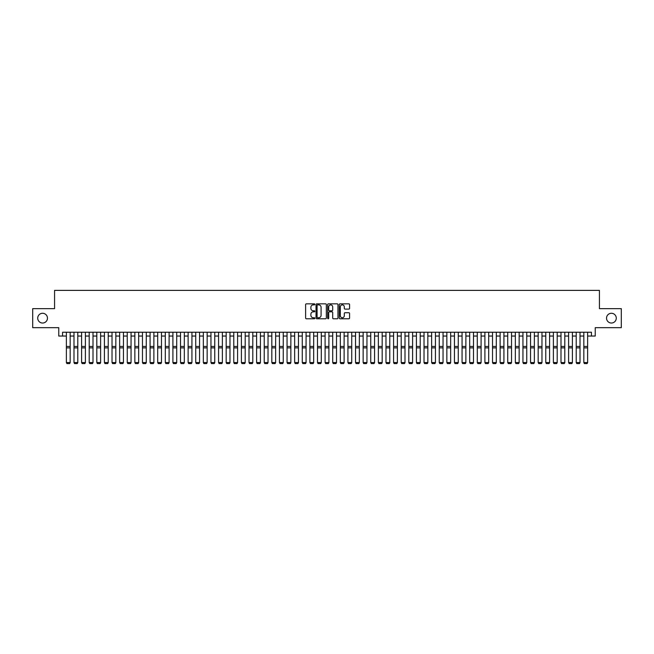 <?xml version="1.0" encoding="UTF-8"?>
<svg xmlns="http://www.w3.org/2000/svg" width="654" height="654" viewBox="0 0 654 654"><rect width="100%" height="100%" fill="white"/><g stroke="black" fill="none" stroke-linecap="round" stroke-linejoin="round"><path stroke-width="0.98" d="M314.827 304.363A0.523 0.523 0 0 0 314.304 303.84L306.366 303.84A0.744 0.744 0 0 0 305.622 304.584L305.622 318.032A0.744 0.744 0 0 0 306.366 318.776L314.304 318.776A0.523 0.523 0 0 0 314.827 318.253A0.523 0.523 0 0 0 314.304 317.73L313.274 317.73A2.387 2.387 0 0 1 310.887 315.342L310.887 314.222A2.387 2.387 0 0 1 313.274 311.827L314.304 311.827A0.523 0.523 0 0 0 314.827 311.304A0.523 0.523 0 0 0 314.304 310.781L313.274 310.781A2.387 2.387 0 0 1 310.887 308.394L310.887 307.274A2.387 2.387 0 0 1 313.274 304.887L314.304 304.887A0.523 0.523 0 0 0 314.827 304.363M606.536 318.155A4.872 4.872 0 0 0 611.408 323.027A4.872 4.872 0 0 0 616.281 318.155A4.872 4.872 0 0 0 611.408 313.282A4.872 4.872 0 0 0 606.536 318.155M37.719 318.155A4.872 4.872 0 0 0 42.592 323.027A4.872 4.872 0 0 0 47.464 318.155A4.872 4.872 0 0 0 42.592 313.282A4.872 4.872 0 0 0 37.719 318.155M348.827 309.105A0.744 0.744 0 0 0 349.579 308.353L349.579 304.584A0.744 0.744 0 0 0 348.827 303.84L340.015 303.84A0.744 0.744 0 0 0 339.271 304.584L339.271 318.032A0.744 0.744 0 0 0 340.015 318.776L348.827 318.776A0.744 0.744 0 0 0 349.579 318.032L349.579 313.47A0.744 0.744 0 0 0 348.827 312.726L345.059 312.726A0.744 0.744 0 0 0 344.306 313.47L344.306 315.735A1.995 1.995 0 0 1 342.312 317.73A1.995 1.995 0 0 1 340.317 315.735L340.317 306.881A1.995 1.995 0 0 1 342.312 304.887A1.995 1.995 0 0 1 344.306 306.881L344.306 308.353A0.744 0.744 0 0 0 345.059 309.105L348.827 309.105M62.571 336.042L62.571 332.232L591.429 332.232L591.429 336.042L595.238 336.042L595.238 327.67L621.3 327.67L621.3 308.647L599.424 308.647L599.424 290.384L54.576 290.384L54.576 308.647L32.7 308.647L32.7 327.67L58.762 327.67L58.762 336.042L66.373 336.042M326.346 304.584A0.744 0.744 0 0 0 325.602 303.84L316.789 303.84A0.744 0.744 0 0 0 316.037 304.584L316.037 318.032A0.744 0.744 0 0 0 316.789 318.776L325.602 318.776A0.744 0.744 0 0 0 326.346 318.032L326.346 304.584M328.398 303.84L337.211 303.84A0.744 0.744 0 0 1 337.963 304.584L337.963 318.032A0.744 0.744 0 0 1 337.211 318.776L333.442 318.776A0.744 0.744 0 0 1 332.698 318.032L332.698 312.579A0.744 0.744 0 0 0 331.946 311.827L329.444 311.827A0.744 0.744 0 0 0 328.7 312.579L328.7 318.253A0.523 0.523 0 0 1 328.177 318.776A0.523 0.523 0 0 1 327.654 318.253L327.654 304.584A0.744 0.744 0 0 1 328.398 303.84M70.174 336.042L73.984 336.042M77.785 336.042L81.595 336.042M85.396 336.042L89.197 336.042M93.007 336.042L96.808 336.042M100.618 336.042L104.419 336.042M108.229 336.042L112.03 336.042M115.832 336.042L119.641 336.042M123.442 336.042L127.252 336.042M131.053 336.042L134.855 336.042M138.664 336.042L142.466 336.042M146.275 336.042L150.077 336.042M153.886 336.042L157.688 336.042M161.489 336.042L165.298 336.042M169.1 336.042L172.909 336.042M176.711 336.042L180.512 336.042M184.322 336.042L188.123 336.042M191.933 336.042L195.734 336.042M199.544 336.042L203.345 336.042M207.146 336.042L210.956 336.042M214.757 336.042L218.567 336.042M222.368 336.042L226.17 336.042M229.979 336.042L233.78 336.042M237.59 336.042L241.391 336.042M245.201 336.042L249.002 336.042M252.804 336.042L256.613 336.042M260.415 336.042L264.224 336.042M268.026 336.042L271.827 336.042M275.636 336.042L279.438 336.042M283.247 336.042L287.049 336.042M290.858 336.042L294.66 336.042M298.461 336.042L302.271 336.042M306.072 336.042L309.882 336.042M313.683 336.042L317.484 336.042M321.294 336.042L325.095 336.042M328.905 336.042L332.706 336.042M336.516 336.042L340.317 336.042M344.118 336.042L347.928 336.042M351.729 336.042L355.539 336.042M359.34 336.042L363.142 336.042M366.951 336.042L370.753 336.042M374.562 336.042L378.364 336.042M382.173 336.042L385.974 336.042M389.776 336.042L393.585 336.042M397.387 336.042L401.196 336.042M404.998 336.042L408.799 336.042M412.609 336.042L416.41 336.042M420.22 336.042L424.021 336.042M427.83 336.042L431.632 336.042M435.433 336.042L439.243 336.042M443.044 336.042L446.854 336.042M450.655 336.042L454.456 336.042M458.266 336.042L462.067 336.042M465.877 336.042L469.678 336.042M473.488 336.042L477.289 336.042M481.091 336.042L484.9 336.042M488.701 336.042L492.511 336.042M496.312 336.042L500.114 336.042M503.923 336.042L507.725 336.042M511.534 336.042L515.336 336.042M519.145 336.042L522.947 336.042M526.748 336.042L530.558 336.042M534.359 336.042L538.168 336.042M541.97 336.042L545.771 336.042M549.581 336.042L553.382 336.042M557.192 336.042L560.993 336.042M564.803 336.042L568.604 336.042M572.405 336.042L576.215 336.042M580.016 336.042L583.826 336.042M587.627 336.042L591.429 336.042M317.607 304.887A0.523 0.523 0 0 0 317.084 305.41L317.084 317.206A0.523 0.523 0 0 0 317.607 317.73L318.694 317.73A2.387 2.387 0 0 0 321.081 315.342L321.081 307.274A2.387 2.387 0 0 0 318.694 304.887L317.607 304.887M332.698 306.922A1.995 1.995 0 0 0 330.695 304.919A1.995 1.995 0 0 0 328.7 306.922L328.7 310.037A0.744 0.744 0 0 0 329.444 310.781L331.946 310.781A0.744 0.744 0 0 0 332.698 310.037L332.698 306.922M70.174 332.232L70.174 362.676L69.61 363.616L66.945 363.567L69.61 363.616M66.945 363.616L66.373 362.537L70.174 362.537L69.61 363.567M66.373 332.232L66.373 362.537L66.945 363.567M77.785 332.232L77.785 362.676L77.213 363.616L74.556 363.567L77.213 363.616M74.556 363.616L73.984 362.537L77.785 362.537L77.213 363.567M73.984 332.232L73.984 362.537L74.556 363.567M85.396 332.232L85.396 362.676L84.824 363.616L82.159 363.567L84.824 363.616M82.159 363.616L81.595 362.537L85.396 362.537L84.824 363.567M81.595 332.232L81.595 362.537L82.159 363.567M93.007 332.232L93.007 362.676L92.435 363.616L89.77 363.567L92.435 363.616M89.77 363.616L89.197 362.537L93.007 362.537L92.435 363.567M89.197 332.232L89.197 362.537L89.77 363.567M100.618 332.232L100.618 362.676L100.046 363.616L97.381 363.567L100.046 363.616M97.381 363.616L96.808 362.537L100.618 362.537L100.046 363.567M96.808 332.232L96.808 362.537L97.381 363.567M108.229 332.232L108.229 362.676L107.657 363.616L104.992 363.567L107.657 363.616M104.992 363.616L104.419 362.537L108.229 362.537L107.657 363.567M104.419 332.232L104.419 362.537L104.992 363.567M115.832 332.232L115.832 362.676L115.267 363.616L112.602 363.567L115.267 363.616M112.602 363.616L112.03 362.537L115.832 362.537L115.267 363.567M112.03 332.232L112.03 362.537L112.602 363.567M123.442 332.232L123.442 362.676L122.87 363.616L120.213 363.567L122.87 363.616M120.213 363.616L119.641 362.537L123.442 362.537L122.87 363.567M119.641 332.232L119.641 362.537L120.213 363.567M131.053 332.232L131.053 362.676L130.481 363.616L127.816 363.567L130.481 363.616M127.816 363.616L127.252 362.537L131.053 362.537L130.481 363.567M127.252 332.232L127.252 362.537L127.816 363.567M138.664 332.232L138.664 362.676L138.092 363.616L135.427 363.567L138.092 363.616M135.427 363.616L134.855 362.537L138.664 362.537L138.092 363.567M134.855 332.232L134.855 362.537L135.427 363.567M146.275 332.232L146.275 362.676L145.703 363.616L143.038 363.567L145.703 363.616M143.038 363.616L142.466 362.537L146.275 362.537L145.703 363.567M142.466 332.232L142.466 362.537L143.038 363.567M153.886 332.232L153.886 362.676L153.314 363.616L150.649 363.567L153.314 363.616M150.649 363.616L150.077 362.537L153.886 362.537L153.314 363.567M150.077 332.232L150.077 362.537L150.649 363.567M161.489 332.232L161.489 362.676L160.925 363.616L158.26 363.567L160.925 363.616M158.26 363.616L157.688 362.537L161.489 362.537L160.925 363.567M157.688 332.232L157.688 362.537L158.26 363.567M169.1 332.232L169.1 362.676L168.528 363.616L165.871 363.567L168.528 363.616M165.871 363.616L165.298 362.537L169.1 362.537L168.528 363.567M165.298 332.232L165.298 362.537L165.871 363.567M176.711 332.232L176.711 362.676L176.139 363.616L173.474 363.567L176.139 363.616M173.474 363.616L172.909 362.537L176.711 362.537L176.139 363.567M172.909 332.232L172.909 362.537L173.474 363.567M184.322 332.232L184.322 362.676L183.749 363.616L181.084 363.567L183.749 363.616M181.084 363.616L180.512 362.537L184.322 362.537L183.749 363.567M180.512 332.232L180.512 362.537L181.084 363.567M191.933 332.232L191.933 362.676L191.36 363.616L188.695 363.567L191.36 363.616M188.695 363.616L188.123 362.537L191.933 362.537L191.36 363.567M188.123 332.232L188.123 362.537L188.695 363.567M199.544 332.232L199.544 362.676L198.971 363.616L196.306 363.567L198.971 363.616M196.306 363.616L195.734 362.537L199.544 362.537L198.971 363.567M195.734 332.232L195.734 362.537L196.306 363.567M207.146 332.232L207.146 362.676L206.582 363.616L203.917 363.567L206.582 363.616M203.917 363.616L203.345 362.537L207.146 362.537L206.582 363.567M203.345 332.232L203.345 362.537L203.917 363.567M214.757 332.232L214.757 362.676L214.185 363.616L211.528 363.567L214.185 363.616M211.528 363.616L210.956 362.537L214.757 362.537L214.185 363.567M210.956 332.232L210.956 362.537L211.528 363.567M222.368 332.232L222.368 362.676L221.796 363.616L219.131 363.567L221.796 363.616M219.131 363.616L218.567 362.537L222.368 362.537L221.796 363.567M218.567 332.232L218.567 362.537L219.131 363.567M229.979 332.232L229.979 362.676L229.407 363.616L226.742 363.567L229.407 363.616M226.742 363.616L226.17 362.537L229.979 362.537L229.407 363.567M226.17 332.232L226.17 362.537L226.742 363.567M237.59 332.232L237.59 362.676L237.018 363.616L234.353 363.567L237.018 363.616M234.353 363.616L233.78 362.537L237.59 362.537L237.018 363.567M233.78 332.232L233.78 362.537L234.353 363.567M245.201 332.232L245.201 362.676L244.629 363.616L241.964 363.567L244.629 363.616M241.964 363.616L241.391 362.537L245.201 362.537L244.629 363.567M241.391 332.232L241.391 362.537L241.964 363.567M252.804 332.232L252.804 362.676L252.24 363.616L249.575 363.567L252.24 363.616M249.575 363.616L249.002 362.537L252.804 362.537L252.24 363.567M249.002 332.232L249.002 362.537L249.575 363.567M260.415 332.232L260.415 362.676L259.842 363.616L257.186 363.567L259.842 363.616M257.186 363.616L256.613 362.537L260.415 362.537L259.842 363.567M256.613 332.232L256.613 362.537L257.186 363.567M268.026 332.232L268.026 362.676L267.453 363.616L264.788 363.567L267.453 363.616M264.788 363.616L264.224 362.537L268.026 362.537L267.453 363.567M264.224 332.232L264.224 362.537L264.788 363.567M275.636 332.232L275.636 362.676L275.064 363.616L272.399 363.567L275.064 363.616M272.399 363.616L271.827 362.537L275.636 362.537L275.064 363.567M271.827 332.232L271.827 362.537L272.399 363.567M283.247 332.232L283.247 362.676L282.675 363.616L280.01 363.567L282.675 363.616M280.01 363.616L279.438 362.537L283.247 362.537L282.675 363.567M279.438 332.232L279.438 362.537L280.01 363.567M290.858 332.232L290.858 362.676L290.286 363.616L287.621 363.567L290.286 363.616M287.621 363.616L287.049 362.537L290.858 362.537L290.286 363.567M287.049 332.232L287.049 362.537L287.621 363.567M298.461 332.232L298.461 362.676L297.897 363.616L295.232 363.567L297.897 363.616M295.232 363.616L294.66 362.537L298.461 362.537L297.897 363.567M294.66 332.232L294.66 362.537L295.232 363.567M306.072 332.232L306.072 362.676L305.5 363.616L302.843 363.567L305.5 363.616M302.843 363.616L302.271 362.537L306.072 362.537L305.5 363.567M302.271 332.232L302.271 362.537L302.843 363.567M313.683 332.232L313.683 362.676L313.111 363.616L310.446 363.567L313.111 363.616M310.446 363.616L309.882 362.537L313.683 362.537L313.111 363.567M309.882 332.232L309.882 362.537L310.446 363.567M321.294 332.232L321.294 362.676L320.722 363.616L318.057 363.567L320.722 363.616M318.057 363.616L317.484 362.537L321.294 362.537L320.722 363.567M317.484 332.232L317.484 362.537L318.057 363.567M328.905 332.232L328.905 362.676L328.333 363.616L325.667 363.567L328.333 363.616M325.667 363.616L325.095 362.537L328.905 362.537L328.333 363.567M325.095 332.232L325.095 362.537L325.667 363.567M336.516 332.232L336.516 362.676L335.943 363.616L333.278 363.567L335.943 363.616M333.278 363.616L332.706 362.537L336.516 362.537L335.943 363.567M332.706 332.232L332.706 362.537L333.278 363.567M344.118 332.232L344.118 362.676L343.554 363.616L340.889 363.567L343.554 363.616M340.889 363.616L340.317 362.537L344.118 362.537L343.554 363.567M340.317 332.232L340.317 362.537L340.889 363.567M351.729 332.232L351.729 362.676L351.157 363.616L348.5 363.567L351.157 363.616M348.5 363.616L347.928 362.537L351.729 362.537L351.157 363.567M347.928 332.232L347.928 362.537L348.5 363.567M359.34 332.232L359.34 362.676L358.768 363.616L356.103 363.567L358.768 363.616M356.103 363.616L355.539 362.537L359.34 362.537L358.768 363.567M355.539 332.232L355.539 362.537L356.103 363.567M366.951 332.232L366.951 362.676L366.379 363.616L363.714 363.567L366.379 363.616M363.714 363.616L363.142 362.537L366.951 362.537L366.379 363.567M363.142 332.232L363.142 362.537L363.714 363.567M374.562 332.232L374.562 362.676L373.99 363.616L371.325 363.567L373.99 363.616M371.325 363.616L370.753 362.537L374.562 362.537L373.99 363.567M370.753 332.232L370.753 362.537L371.325 363.567M382.173 332.232L382.173 362.676L381.601 363.616L378.936 363.567L381.601 363.616M378.936 363.616L378.364 362.537L382.173 362.537L381.601 363.567M378.364 332.232L378.364 362.537L378.936 363.567M389.776 332.232L389.776 362.676L389.212 363.616L386.547 363.567L389.212 363.616M386.547 363.616L385.974 362.537L389.776 362.537L389.212 363.567M385.974 332.232L385.974 362.537L386.547 363.567M397.387 332.232L397.387 362.676L396.815 363.616L394.158 363.567L396.815 363.616M394.158 363.616L393.585 362.537L397.387 362.537L396.815 363.567M393.585 332.232L393.585 362.537L394.158 363.567M404.998 332.232L404.998 362.676L404.425 363.616L401.76 363.567L404.425 363.616M401.76 363.616L401.196 362.537L404.998 362.537L404.425 363.567M401.196 332.232L401.196 362.537L401.76 363.567M412.609 332.232L412.609 362.676L412.036 363.616L409.371 363.567L412.036 363.616M409.371 363.616L408.799 362.537L412.609 362.537L412.036 363.567M408.799 332.232L408.799 362.537L409.371 363.567M420.22 332.232L420.22 362.676L419.647 363.616L416.982 363.567L419.647 363.616M416.982 363.616L416.41 362.537L420.22 362.537L419.647 363.567M416.41 332.232L416.41 362.537L416.982 363.567M427.83 332.232L427.83 362.676L427.258 363.616L424.593 363.567L427.258 363.616M424.593 363.616L424.021 362.537L427.83 362.537L427.258 363.567M424.021 332.232L424.021 362.537L424.593 363.567M435.433 332.232L435.433 362.676L434.869 363.616L432.204 363.567L434.869 363.616M432.204 363.616L431.632 362.537L435.433 362.537L434.869 363.567M431.632 332.232L431.632 362.537L432.204 363.567M443.044 332.232L443.044 362.676L442.472 363.616L439.815 363.567L442.472 363.616M439.815 363.616L439.243 362.537L443.044 362.537L442.472 363.567M439.243 332.232L439.243 362.537L439.815 363.567M450.655 332.232L450.655 362.676L450.083 363.616L447.418 363.567L450.083 363.616M447.418 363.616L446.854 362.537L450.655 362.537L450.083 363.567M446.854 332.232L446.854 362.537L447.418 363.567M458.266 332.232L458.266 362.676L457.694 363.616L455.029 363.567L457.694 363.616M455.029 363.616L454.456 362.537L458.266 362.537L457.694 363.567M454.456 332.232L454.456 362.537L455.029 363.567M465.877 332.232L465.877 362.676L465.305 363.616L462.64 363.567L465.305 363.616M462.64 363.616L462.067 362.537L465.877 362.537L465.305 363.567M462.067 332.232L462.067 362.537L462.64 363.567M473.488 332.232L473.488 362.676L472.916 363.616L470.251 363.567L472.916 363.616M470.251 363.616L469.678 362.537L473.488 362.537L472.916 363.567M469.678 332.232L469.678 362.537L470.251 363.567M481.091 332.232L481.091 362.676L480.526 363.616L477.861 363.567L480.526 363.616M477.861 363.616L477.289 362.537L481.091 362.537L480.526 363.567M477.289 332.232L477.289 362.537L477.861 363.567M488.701 332.232L488.701 362.676L488.129 363.616L485.472 363.567L488.129 363.616M485.472 363.616L484.9 362.537L488.701 362.537L488.129 363.567M484.9 332.232L484.9 362.537L485.472 363.567M496.312 332.232L496.312 362.676L495.74 363.616L493.075 363.567L495.74 363.616M493.075 363.616L492.511 362.537L496.312 362.537L495.74 363.567M492.511 332.232L492.511 362.537L493.075 363.567M503.923 332.232L503.923 362.676L503.351 363.616L500.686 363.567L503.351 363.616M500.686 363.616L500.114 362.537L503.923 362.537L503.351 363.567M500.114 332.232L500.114 362.537L500.686 363.567M511.534 332.232L511.534 362.676L510.962 363.616L508.297 363.567L510.962 363.616M508.297 363.616L507.725 362.537L511.534 362.537L510.962 363.567M507.725 332.232L507.725 362.537L508.297 363.567M519.145 332.232L519.145 362.676L518.573 363.616L515.908 363.567L518.573 363.616M515.908 363.616L515.336 362.537L519.145 362.537L518.573 363.567M515.336 332.232L515.336 362.537L515.908 363.567M526.748 332.232L526.748 362.676L526.184 363.616L523.519 363.567L526.184 363.616M523.519 363.616L522.947 362.537L526.748 362.537L526.184 363.567M522.947 332.232L522.947 362.537L523.519 363.567M534.359 332.232L534.359 362.676L533.787 363.616L531.13 363.567L533.787 363.616M531.13 363.616L530.558 362.537L534.359 362.537L533.787 363.567M530.558 332.232L530.558 362.537L531.13 363.567M541.97 332.232L541.97 362.676L541.398 363.616L538.732 363.567L541.398 363.616M538.732 363.616L538.168 362.537L541.97 362.537L541.398 363.567M538.168 332.232L538.168 362.537L538.732 363.567M549.581 332.232L549.581 362.676L549.008 363.616L546.343 363.567L549.008 363.616M546.343 363.616L545.771 362.537L549.581 362.537L549.008 363.567M545.771 332.232L545.771 362.537L546.343 363.567M557.192 332.232L557.192 362.676L556.619 363.616L553.954 363.567L556.619 363.616M553.954 363.616L553.382 362.537L557.192 362.537L556.619 363.567M553.382 332.232L553.382 362.537L553.954 363.567M564.803 332.232L564.803 362.676L564.23 363.616L561.565 363.567L564.23 363.616M561.565 363.616L560.993 362.537L564.803 362.537L564.23 363.567M560.993 332.232L560.993 362.537L561.565 363.567M572.405 332.232L572.405 362.676L571.841 363.616L569.176 363.567L571.841 363.616M569.176 363.616L568.604 362.537L572.405 362.537L571.841 363.567M568.604 332.232L568.604 362.537L569.176 363.567M580.016 332.232L580.016 362.676L579.444 363.616L576.787 363.567L579.444 363.616M576.787 363.616L576.215 362.537L580.016 362.537L579.444 363.567M576.215 332.232L576.215 362.537L576.787 363.567M587.627 332.232L587.627 362.676L587.055 363.616L584.39 363.567L587.055 363.616M584.39 363.616L583.826 362.537L587.627 362.537L587.055 363.567M583.826 332.232L583.826 362.537L584.39 363.567M70.174 346.44L66.373 346.44M70.174 347.879L66.373 347.879M77.785 346.44L73.984 346.44M77.785 347.879L73.984 347.879M85.396 346.44L81.595 346.44M85.396 347.879L81.595 347.879M93.007 346.44L89.197 346.44M93.007 347.879L89.197 347.879M100.618 346.44L96.808 346.44M100.618 347.879L96.808 347.879M108.229 346.44L104.419 346.44M108.229 347.879L104.419 347.879M115.832 346.44L112.03 346.44M115.832 347.879L112.03 347.879M123.442 346.44L119.641 346.44M123.442 347.879L119.641 347.879M131.053 346.44L127.252 346.44M131.053 347.879L127.252 347.879M138.664 346.44L134.855 346.44M138.664 347.879L134.855 347.879M146.275 346.44L142.466 346.44M146.275 347.879L142.466 347.879M153.886 346.44L150.077 346.44M153.886 347.879L150.077 347.879M161.489 346.44L157.688 346.44M161.489 347.879L157.688 347.879M169.1 346.44L165.298 346.44M169.1 347.879L165.298 347.879M176.711 346.44L172.909 346.44M176.711 347.879L172.909 347.879M184.322 346.44L180.512 346.44M184.322 347.879L180.512 347.879M191.933 346.44L188.123 346.44M191.933 347.879L188.123 347.879M199.544 346.44L195.734 346.44M199.544 347.879L195.734 347.879M207.146 346.44L203.345 346.44M207.146 347.879L203.345 347.879M214.757 346.44L210.956 346.44M214.757 347.879L210.956 347.879M222.368 346.44L218.567 346.44M222.368 347.879L218.567 347.879M229.979 346.44L226.17 346.44M229.979 347.879L226.17 347.879M237.59 346.44L233.78 346.44M237.59 347.879L233.78 347.879M245.201 346.44L241.391 346.44M245.201 347.879L241.391 347.879M252.804 346.44L249.002 346.44M252.804 347.879L249.002 347.879M260.415 346.44L256.613 346.44M260.415 347.879L256.613 347.879M268.026 346.44L264.224 346.44M268.026 347.879L264.224 347.879M275.636 346.44L271.827 346.44M275.636 347.879L271.827 347.879M283.247 346.44L279.438 346.44M283.247 347.879L279.438 347.879M290.858 346.44L287.049 346.44M290.858 347.879L287.049 347.879M298.461 346.44L294.66 346.44M298.461 347.879L294.66 347.879M306.072 346.44L302.271 346.44M306.072 347.879L302.271 347.879M313.683 346.44L309.882 346.44M313.683 347.879L309.882 347.879M321.294 346.44L317.484 346.44M321.294 347.879L317.484 347.879M328.905 346.44L325.095 346.44M328.905 347.879L325.095 347.879M336.516 346.44L332.706 346.44M336.516 347.879L332.706 347.879M344.118 346.44L340.317 346.44M344.118 347.879L340.317 347.879M351.729 346.44L347.928 346.44M351.729 347.879L347.928 347.879M359.34 346.44L355.539 346.44M359.34 347.879L355.539 347.879M366.951 346.44L363.142 346.44M366.951 347.879L363.142 347.879M374.562 346.44L370.753 346.44M374.562 347.879L370.753 347.879M382.173 346.44L378.364 346.44M382.173 347.879L378.364 347.879M389.776 346.44L385.974 346.44M389.776 347.879L385.974 347.879M397.387 346.44L393.585 346.44M397.387 347.879L393.585 347.879M404.998 346.44L401.196 346.44M404.998 347.879L401.196 347.879M412.609 346.44L408.799 346.44M412.609 347.879L408.799 347.879M420.22 346.44L416.41 346.44M420.22 347.879L416.41 347.879M427.83 346.44L424.021 346.44M427.83 347.879L424.021 347.879M435.433 346.44L431.632 346.44M435.433 347.879L431.632 347.879M443.044 346.44L439.243 346.44M443.044 347.879L439.243 347.879M450.655 346.44L446.854 346.44M450.655 347.879L446.854 347.879M458.266 346.44L454.456 346.44M458.266 347.879L454.456 347.879M465.877 346.44L462.067 346.44M465.877 347.879L462.067 347.879M473.488 346.44L469.678 346.44M473.488 347.879L469.678 347.879M481.091 346.44L477.289 346.44M481.091 347.879L477.289 347.879M488.701 346.44L484.9 346.44M488.701 347.879L484.9 347.879M496.312 346.44L492.511 346.44M496.312 347.879L492.511 347.879M503.923 346.44L500.114 346.44M503.923 347.879L500.114 347.879M511.534 346.44L507.725 346.44M511.534 347.879L507.725 347.879M519.145 346.44L515.336 346.44M519.145 347.879L515.336 347.879M526.748 346.44L522.947 346.44M526.748 347.879L522.947 347.879M534.359 346.44L530.558 346.44M534.359 347.879L530.558 347.879M541.97 346.44L538.168 346.44M541.97 347.879L538.168 347.879M549.581 346.44L545.771 346.44M549.581 347.879L545.771 347.879M557.192 346.44L553.382 346.44M557.192 347.879L553.382 347.879M564.803 346.44L560.993 346.44M564.803 347.879L560.993 347.879M572.405 346.44L568.604 346.44M572.405 347.879L568.604 347.879M580.016 346.44L576.215 346.44M580.016 347.879L576.215 347.879M587.627 346.44L583.826 346.44M587.627 347.879L583.826 347.879"/></g></svg>
